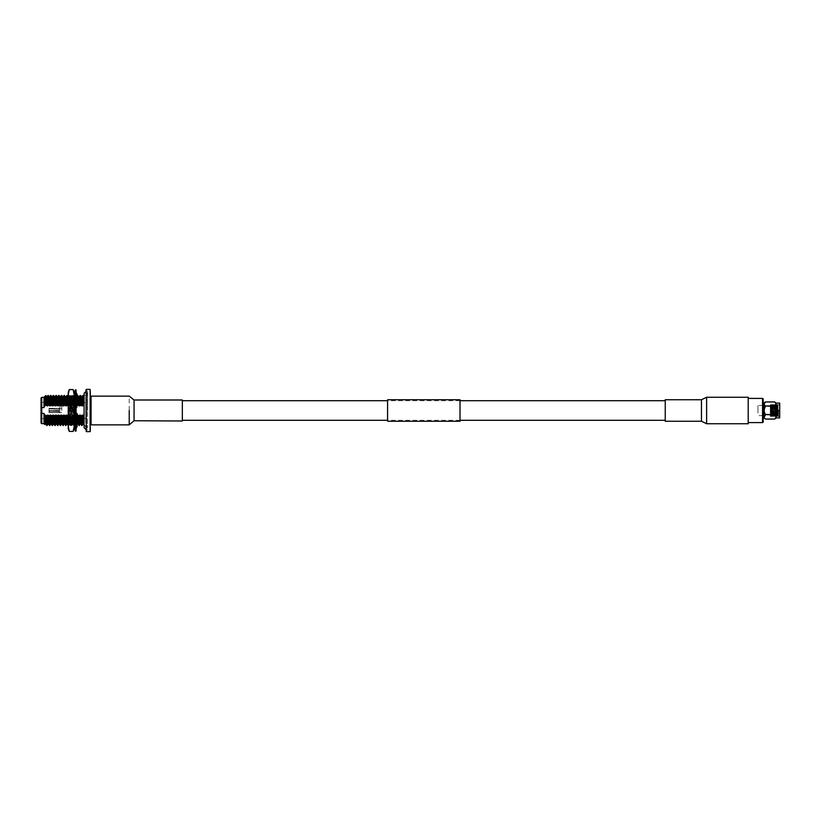 <?xml version="1.0" encoding="UTF-8"?>
<svg xmlns="http://www.w3.org/2000/svg" width="821" height="821" viewBox="0 0 821 821"><rect width="100%" height="100%" fill="white"/><g stroke="black" fill="none" stroke-linecap="round" stroke-linejoin="round"><path stroke-width="0.62" stroke-dasharray="4.11 3.08" d="M665.246 410.5L665.246 420.28L665.246 410.5M182.344 420.999L182.344 400.001M460.017 421.245L460.017 399.755M387.584 421.245L387.584 399.755M775.116 412.491L774.88 406.272L774.88 414.728L770.293 414.728L770.293 406.272L770.293 414.728M770.293 406.272L774.88 406.272L775.116 408.509M778.503 410.377L778.503 414.615C778.37 417.458 778.236 417.089 778.103 413.517C777.877 406.959 777.651 400.556 777.425 407.483C777.21 414.041 776.984 420.444 776.758 413.517C776.533 406.959 776.307 400.556 776.091 407.483C775.866 414.041 775.64 420.444 775.414 413.517C775.198 406.959 774.973 400.556 774.747 407.483C774.521 414.041 774.295 420.444 774.08 413.517C773.854 406.959 773.628 400.556 773.403 407.483C773.187 414.041 772.961 420.444 772.735 413.517C772.51 406.959 772.284 400.556 772.068 407.483C771.843 414.041 771.617 420.444 771.391 413.517C771.176 406.959 770.95 400.556 770.724 407.483L770.293 416.514L770.344 405.205L771.032 415.806L771.699 405.194L772.376 415.806L773.043 405.194L773.7 415.795L774.377 405.205L775.045 415.795L775.712 405.205L776.389 415.795L777.056 405.205L777.723 415.795L778.503 410.377C778.318 417.119 778.123 418.166 777.939 413.517C777.713 406.857 777.487 400.576 777.271 407.483C777.046 414.143 776.81 420.424 776.594 413.517C776.368 406.857 776.143 400.576 775.927 407.483C775.701 414.143 775.476 420.424 775.26 413.517C775.034 406.857 774.798 400.576 774.583 407.483C774.357 414.143 774.131 420.424 773.916 413.517C773.69 406.857 773.464 400.576 773.238 407.483C773.013 414.143 772.787 420.424 772.571 413.517C772.345 406.857 772.12 400.576 771.904 407.483C771.678 414.143 771.453 420.424 771.227 413.517C771.001 406.857 770.775 400.576 770.56 407.483L770.293 414.543M770.95 404.466L770.293 405.194L770.919 413.158L771.371 405.194L770.95 404.466L770.724 407.483M770.775 404.476L770.56 407.483M772.284 404.466L771.371 405.194L772.038 415.806L772.705 405.194L772.284 404.466L772.068 407.483M772.12 404.476L771.904 407.483M773.628 404.466L772.705 405.194L773.382 415.806L774.049 405.194L773.628 404.466L773.403 407.483M773.454 404.476L773.238 407.483M774.388 405.194L774.726 415.806L775.393 405.194L774.973 404.466L774.747 407.483M774.973 404.466L774.583 407.483M775.732 405.194L776.061 415.806L776.748 405.205L776.317 404.466L776.091 407.483M776.317 404.466L775.927 407.483M777.939 413.517L778.154 416.524L778.503 414.615C778.421 417.355 778.339 416.945 778.246 413.394L777.959 404.999L777.425 407.483M777.651 404.466L777.271 407.483M779.95 413.517L779.95 404.466L779.95 413.517M773.721 415.806L772.797 416.534L772.048 415.795L771.617 416.534L771.391 413.517M771.617 416.534L771.227 413.517M772.961 416.534L772.735 413.517M772.787 416.524L772.571 413.517M775.055 415.806L774.295 416.534L774.08 413.517M774.295 416.534L773.916 413.517M776.081 415.795L775.64 416.534L775.414 413.517M775.64 416.534L775.26 413.517M776.748 405.205L777.415 415.795L776.984 416.534L776.758 413.517M776.984 416.534L776.594 413.517M778.503 414.615L778.39 416.421L779.95 416.534M779.95 403.368L779.95 417.632M779.704 417.879L779.704 403.121M776.091 417.879L776.091 403.121M764.556 418.084L765.408 419.049L774.696 419.049L775.537 418.105M775.701 416.268L774.696 414.523C776.256 411.834 776.256 409.156 774.696 406.477L765.408 405.974L774.696 406.477M775.363 409.936L775.363 411.639L775.363 409.936M775.116 411.064L775.116 409.361L775.116 411.064M764.012 417.879L764.012 403.121M765.388 414.482L764.556 412.594M764.32 411.67L764.218 410.5M764.32 409.33L764.556 408.406M774.696 414.523L765.408 414.523L774.696 415.026M764.32 417.622L764.218 417.037M777.538 410.048L777.538 411.393L777.538 410.048M775.363 410.048L775.363 411.393L775.363 410.048M778.985 410.295L778.985 410.911L778.985 410.295M764.012 413.035L764.012 405.43L764.012 413.035M757.978 413.035L757.978 405.43L757.978 413.035M777.774 415.744L777.826 407.821M771.442 416.524L771.022 415.795L770.293 416.514L770.293 408.837M777.415 415.795L777.774 409.761M774.696 405.974C776.256 404.63 776.256 403.296 774.696 401.951L765.408 401.951M765.408 405.974L764.556 405.01M764.32 404.558L764.218 403.963M748.208 416.534L748.208 398.421L748.208 416.534M762.555 422.579L762.555 398.421M763.191 422.127L763.191 398.873M748.208 423.739L748.208 397.261M665.246 421.245L665.246 399.755M77.184 413.733L75.737 413.086L77.297 413.805L76.507 413.281L75.614 414.482L77.297 416.74L76.507 417.273L74.957 415.169L75.142 416.093L75.142 410.5L75.142 431.025M73.952 422.097L74.752 421.768L77.297 423.913L76.507 424.231L73.952 422.097L75.142 425.155L75.286 412.963L76.107 413.014L76.107 410.5L76.107 431.025M75.142 428.613L76.107 428.336L76.107 425.155L75.963 426.797L75.142 427.105L75.142 425.155L75.142 428.613L75.142 426.776M76.107 422.179L75.286 423.041L75.142 425.155L76.107 428.613L75.142 428.336M75.142 423.072L75.142 416.093L75.286 419.049L76.107 419.008L76.107 425.155L75.963 423.041L75.142 423.072L75.142 425.011M76.107 389.975L76.107 410.5L76.107 404.907L75.963 408.037L75.142 407.986L75.286 401.951L76.107 401.992L76.107 395.845L75.963 397.959L75.142 397.928L75.142 395.845L76.107 392.387L75.142 392.664L76.107 392.664L76.107 395.845L75.963 394.203L75.142 394.224L75.286 397.959L76.107 397.928L76.107 404.907L75.963 401.951L75.142 401.992L75.286 408.037L76.107 407.986L76.107 416.093L75.963 412.963L75.142 412.922L75.142 415.878M75.142 397.928L75.142 413.014M75.142 392.664L75.142 401.992M75.142 392.387L75.142 394.224M75.142 389.975L75.142 407.986M75.142 425.288L76.343 421.932M76.107 426.776L76.107 413.014M74.177 406.888L74.752 407.719L75.635 406.518L73.952 404.26L74.752 403.727L76.291 405.831L76.107 401.992M76.107 395.989L76.107 397.805L77.236 398.852L76.107 394.224M76.107 405.122L76.107 407.986M74.177 416.442L75.963 419.049L76.107 416.093L76.107 419.008M75.963 419.049L75.142 419.008M75.286 423.041L76.107 423.072M74.177 423.718L74.752 424.231L77.297 422.097M74.752 424.231L75.963 426.797M73.952 423.913L74.177 424.508M76.107 422.097L75.142 422.907M74.752 417.273L76.291 415.169M74.957 415.169L73.952 413.805L74.752 413.281L75.635 414.482L75.142 415.128M74.198 406.867L75.963 408.037M76.291 405.831L77.297 407.195L76.507 407.719L75.614 406.518L76.107 405.872M77.297 404.26L75.286 401.951M76.507 403.727L74.957 405.831M75.142 398.821L75.963 397.959M77.297 397.087L76.507 396.769L74.013 398.852M73.952 398.903L74.752 399.232M75.142 398.903L76.107 398.093M76.507 396.769L75.286 394.203M75.142 394.275L75.963 392.674M73.952 395.045L74.752 395.045L73.952 395.045L74.177 394.552M74.752 395.045L77.297 395.045L76.507 395.045L75.286 392.674M76.507 395.045L75.142 395.045M74.752 396.769L77.297 398.903L76.507 399.232L73.952 397.087L75.963 394.203M73.952 397.087L74.198 396.44M74.711 395.045L75.142 393.895M76.507 399.232L75.286 397.959M74.752 403.727L75.963 401.951M73.952 404.26L75.142 401.736M76.107 408.078L77.297 407.195L75.286 408.037M75.142 412.922L73.952 413.805L75.963 412.963M76.107 419.264L77.297 416.74M76.507 417.273L75.286 419.049M74.752 421.768L75.963 423.041M74.013 422.148L75.142 423.195M76.107 427.105L76.538 425.955M76.784 425.278L77.297 423.913M76.507 424.231L75.286 426.797M77.297 425.955L76.107 425.955M76.107 426.725L75.286 428.326M74.752 425.955L75.963 428.326M73.079 420.793L74.198 395.414L74.177 425.586L74.198 395.414L73.356 396.245L73.172 403.47C73.367 386.896 73.541 402.228 73.726 417.807L74.198 425.586L74.177 409.956C73.941 425.042 73.695 431.63 73.449 418.043L73.746 425.586L72.802 423.995L72.012 396.533L71.15 424.467L70.288 396.533L69.569 422.599L69.21 417.55C69.026 401.931 68.841 386.773 68.666 403.183L68.215 425.586L68.215 395.414L68.841 396.04L68.666 403.183M74.198 416.411L74.198 417.253M74.198 423.708L74.198 424.56M73.726 417.807C73.88 431.754 74.044 424.18 74.198 408.868M68.215 415.067L68.359 417.981C68.666 424.703 68.995 426.376 69.333 423L70.001 397.005L70.934 395.414L70.647 402.957C70.934 385.634 71.222 401.654 71.509 418.043L71.796 425.586L71.14 424.467M68.451 392.52L68.235 410.5L69.262 420.957L73.161 420.957L74.177 426.181L74.177 394.819L73.161 400.043L74.177 410.5L73.161 420.957M68.235 392.387L69.262 400.043L68.235 410.5L68.235 426.181L69.262 431.415M71.509 418.043C71.796 435.366 72.084 419.346 72.371 402.957C72.659 385.634 72.946 401.654 73.233 418.043L73.51 425.586M73.233 418.043C73.521 435.366 73.808 419.346 74.095 402.957L74.198 398.739M68.235 416.114L68.276 418.043C68.564 435.366 68.851 419.346 69.138 402.957C69.426 385.634 69.713 401.654 70.001 418.043C70.288 435.366 70.575 419.346 70.863 402.957C71.15 385.634 71.437 401.654 71.725 418.043L72.012 425.586L72.669 424.457L71.807 396.543L70.934 424.467L70.083 396.543L69.436 395.414L68.841 396.04M71.725 418.043C72.012 435.366 72.299 419.346 72.587 402.957L72.884 395.414L72.002 396.533L70.934 395.414M68.276 418.043L68.564 425.586L68.923 402.957C69.21 385.634 69.498 401.654 69.785 418.043L70.062 425.586L70.945 424.457M69.785 418.043C70.072 435.366 70.36 419.346 70.647 402.957M70.001 418.043L70.288 425.586M70.062 425.586L69.416 424.467L68.553 425.586L68.235 421.778M72.371 402.957L72.648 395.414M72.587 402.957C72.874 385.634 73.161 401.654 73.449 418.043M70.863 402.957L71.15 395.414M68.923 402.957L69.2 395.414M69.138 402.957L69.426 395.414M73.972 392.52L74.177 394.819L74.177 392.387M74.177 428.613L74.177 426.181L73.161 431.415M69.262 400.043L73.161 400.043M69.262 420.957L68.235 428.613M69.056 424.744L69.333 423M73.079 411.095L73.172 403.47M134.059 410.5L134.059 400.001M129.225 424.601L129.225 396.399M91.08 424.868L91.08 396.133M85.764 389.852L85.764 431.148M86.246 431.63L86.246 389.37M90.597 431.148L90.597 389.852M90.115 389.37L90.115 431.63M87.662 410.5L87.662 391.135L87.662 410.5M41.05 422.959L41.05 398.041M45.935 396.882L45.524 403.347L43.995 407.585L41.738 407.585L41.409 410.5L41.738 413.415L43.995 413.415L45.258 417.089L44.981 424.611L45.771 415.128L46.438 415.128L47.515 418.464C47.228 427.833 46.941 427.833 46.653 418.464M41.738 423.646L41.738 413.415M82.829 424.108L83.332 415.128L83.865 415.128L83.865 418.464L85.764 418.464L84.081 418.464M83.865 418.464L83.865 425.586M59.502 410.5L49.014 410.572L59.502 410.541L49.014 410.428L49.014 408.807L59.143 409.361L49.014 408.807L49.014 410.428L49.014 408.324L59.143 408.365L59.143 409.361L59.502 408.324L49.014 408.324L49.014 410.428L59.502 410.5M61.811 410.5L61.811 403.737L61.811 410.5M49.014 412.676L49.014 410.572L49.014 412.676L59.143 412.635L49.014 412.676L49.014 410.572L59.143 410.9L49.496 410.592L49.496 411.701L49.014 410.572L49.014 412.676M61.811 412.676L59.502 412.676L59.502 411.711L59.143 412.635L59.143 411.639L49.496 411.701L61.811 411.711M59.882 410.5L59.882 402.29L59.882 410.5M42.015 410.5L42.015 402.29L42.015 410.5M59.143 412.635L59.143 411.639L59.143 412.635M61.811 408.324L59.502 408.324L59.502 409.289L59.502 408.324L59.502 409.289L61.811 409.289M43.995 423.646L43.995 413.415M43.995 407.585L43.995 397.354M81.207 418.464C81.495 427.833 81.782 427.833 82.069 418.464L82.398 418.464C82.11 427.833 81.823 427.833 81.536 418.464M78.518 418.464C78.806 427.833 79.093 427.833 79.391 418.464L79.709 418.464C79.421 427.833 79.134 427.833 78.847 418.464M76.107 418.464L75.84 418.464C76.127 427.833 76.415 427.833 76.702 418.464L77.03 418.464C76.743 427.833 76.456 427.833 76.168 418.464M76.363 423.451L76.291 421.943M74.906 415.128L75.84 418.464C76.127 427.833 76.415 427.833 76.702 418.464L75.953 415.128L75.429 424.129L74.762 424.129L75.286 415.128L75.953 415.128M75.286 415.128L74.342 418.464C74.054 427.833 73.767 427.833 73.48 418.464L73.161 418.464C73.449 427.833 73.736 427.833 74.023 418.464L74.342 418.464C74.054 427.833 73.767 427.833 73.48 418.464L74.239 415.128M74.783 424.108L73.911 425.586L72.72 424.108L73.264 415.128L74.023 418.464C73.736 427.833 73.449 427.833 73.161 418.464L72.217 415.128L72.72 424.108M72.597 415.128L71.663 418.464C71.376 427.833 71.088 427.833 70.801 418.464L70.473 418.464C70.76 427.833 71.047 427.833 71.335 418.464L71.663 418.464C71.376 427.833 71.088 427.833 70.801 418.464L71.55 415.128L72.094 424.108L72.597 415.128L73.264 415.128M72.094 424.108L71.232 425.586L70.042 424.108L70.585 415.128L71.335 418.464C71.047 427.833 70.76 427.833 70.473 418.464L69.539 415.128L70.042 424.108M67.794 418.464C68.081 427.833 68.369 427.833 68.656 418.464L68.985 418.464C68.697 427.833 68.4 427.833 68.112 418.464L68.872 415.128L69.416 424.108L69.918 415.128L70.585 415.128M65.105 418.464C65.393 427.833 65.68 427.833 65.967 418.464L66.296 418.464C66.008 427.833 65.721 427.833 65.434 418.464M62.427 418.464C62.714 427.833 63.001 427.833 63.289 418.464L63.617 418.464C63.33 427.833 63.043 427.833 62.755 418.464M59.738 418.464C60.036 427.833 60.323 427.833 60.61 418.464L60.928 418.464C60.641 427.833 60.354 427.833 60.066 418.464M57.06 418.464C57.347 427.833 57.634 427.833 57.922 418.464L58.25 418.464C57.963 427.833 57.675 427.833 57.388 418.464M54.381 418.464C54.668 427.833 54.956 427.833 55.243 418.464L55.571 418.464C55.274 427.833 54.986 427.833 54.699 418.464M51.692 418.464C51.98 427.833 52.267 427.833 52.554 418.464L52.883 418.464C52.595 427.833 52.308 427.833 52.021 418.464M49.014 418.464C49.301 427.833 49.588 427.833 49.876 418.464L50.204 418.464C49.917 427.833 49.629 427.833 49.342 418.464M46.325 418.464C46.612 427.833 46.9 427.833 47.197 418.464M48.86 402.536C48.572 393.167 48.285 393.167 47.998 402.536L47.669 402.536C47.957 393.167 48.244 393.167 48.531 402.536M51.538 402.536C51.251 393.167 50.964 393.167 50.676 402.536L50.348 402.536C50.645 393.167 50.933 393.167 51.22 402.536M54.227 402.536C53.94 393.167 53.652 393.167 53.365 402.536L53.037 402.536C53.324 393.167 53.611 393.167 53.899 402.536M56.906 402.536C56.618 393.167 56.331 393.167 56.044 402.536L55.715 402.536C56.002 393.167 56.29 393.167 56.587 402.536M59.594 402.536C59.307 393.167 59.02 393.167 58.722 402.536L58.404 402.536C58.691 393.167 58.979 393.167 59.266 402.536M62.273 402.536C61.986 393.167 61.698 393.167 61.411 402.536L61.082 402.536C61.37 393.167 61.657 393.167 61.944 402.536M64.951 402.536C64.664 393.167 64.377 393.167 64.089 402.536L63.771 402.536C64.059 393.167 64.346 393.167 64.633 402.536M67.64 402.536C67.353 393.167 67.065 393.167 66.778 402.536L66.45 402.536C66.737 393.167 67.024 393.167 67.312 402.536M68.194 405.872L67.527 405.872L68.051 396.871L68.718 396.871L68.194 405.872L69.128 402.536C69.416 393.167 69.713 393.167 70.001 402.536L70.319 402.536C70.031 393.167 69.744 393.167 69.457 402.536L69.128 402.536C69.416 393.167 69.713 393.167 70.001 402.536L69.241 405.872L68.574 405.872L68.215 404.455M68.697 396.892L69.559 395.414L70.75 396.892L71.253 405.872L71.93 405.872L73.007 402.536C72.72 393.167 72.433 393.167 72.145 402.536L71.817 402.536C72.104 393.167 72.392 393.167 72.679 402.536C72.392 393.167 72.104 393.167 71.817 402.536L70.883 405.872L71.406 396.871L71.93 405.872M71.253 405.872L70.319 402.536C70.031 393.167 69.744 393.167 69.457 402.536L70.206 405.872L70.75 396.892M71.386 396.892L72.248 395.414L73.438 396.892L73.941 405.872L74.608 405.872M73.941 405.872L73.007 402.536C72.72 393.167 72.433 393.167 72.145 402.536L72.895 405.872L73.438 396.892M74.495 402.536C74.783 393.167 75.07 393.167 75.358 402.536L75.686 402.536C75.399 393.167 75.111 393.167 74.824 402.536L73.562 405.872L74.198 397.333M75.101 396.635L75.142 403.357M75.142 395.414L76.271 397.949M76.62 405.872L75.686 402.536C75.399 393.167 75.111 393.167 74.824 402.536L75.573 405.872L76.117 396.892M78.375 402.536C78.087 393.167 77.79 393.167 77.502 402.536L77.184 402.536C77.472 393.167 77.759 393.167 78.046 402.536M81.053 402.536C80.766 393.167 80.479 393.167 80.191 402.536L79.863 402.536C80.15 393.167 80.437 393.167 80.725 402.536M83.732 402.536C83.444 393.167 83.157 393.167 82.87 402.536L82.541 402.536C82.839 393.167 83.126 393.167 83.414 402.536M84.081 402.536L85.764 402.536L83.865 402.536L83.865 405.872L83.865 396.369M83.865 395.414L83.865 402.536M41.738 407.585L41.738 397.354M46.068 405.872L46.592 396.871L47.259 396.871L46.735 405.872L46.068 405.872L45.524 403.347M48.747 405.872L49.27 396.871L49.937 396.871L49.414 405.872L48.747 405.872L47.998 402.536M53.037 402.536L52.103 405.872L51.425 405.872L51.949 396.871L52.626 396.871M51.425 405.872L50.676 402.536M54.114 405.872L54.638 396.871L55.305 396.871L54.781 405.872L54.114 405.872L53.365 402.536M56.793 405.872L57.316 396.871L57.993 396.871L57.47 405.872L56.793 405.872L56.044 402.536M59.481 405.872L60.005 396.871L60.672 396.871L60.149 405.872L59.481 405.872L58.722 402.536M63.771 402.536L62.837 405.872L62.16 405.872L62.683 396.871L63.35 396.871M62.16 405.872L61.411 402.536M64.849 405.872L65.372 396.871L66.039 396.871L65.516 405.872L64.849 405.872L64.089 402.536M68.215 397.898L68.574 405.872M67.527 405.872L66.778 402.536M76.507 402.577L76.599 405.205M78.262 405.872L78.785 396.871L79.452 396.871L78.929 405.872L78.262 405.872L77.502 402.536M82.541 402.536L81.607 405.872L80.94 405.872L81.464 396.871L82.131 396.871M80.94 405.872L80.191 402.536M83.865 405.872L83.865 402.947M83.619 405.872L82.87 402.536M82.398 418.464L83.332 415.128M80.776 424.108L80.119 424.129L80.643 415.128L81.32 415.128L82.069 418.464M79.709 418.464L80.643 415.128M77.461 424.108L77.964 415.128L78.631 415.128L79.391 418.464M77.03 418.464L77.964 415.128M74.28 416.309L74.321 417.509M74.608 423.359L74.762 424.129M68.985 418.464L69.918 415.128M66.727 424.108L67.23 415.128L67.907 415.128L68.656 418.464M66.296 418.464L67.23 415.128M64.048 424.108L64.551 415.128L65.218 415.128L65.967 418.464M63.617 418.464L64.551 415.128M61.996 424.108L61.339 424.129L61.862 415.128L62.54 415.128L63.289 418.464M60.928 418.464L61.862 415.128M58.681 424.108L59.184 415.128L59.851 415.128L60.61 418.464M58.25 418.464L59.184 415.128M56.002 424.108L56.505 415.128L57.172 415.128L57.922 418.464M55.571 418.464L56.505 415.128M53.314 424.108L53.817 415.128L54.494 415.128L55.243 418.464M52.883 418.464L53.817 415.128M51.261 424.108L50.615 424.129L51.138 415.128L51.805 415.128L52.554 418.464M50.204 418.464L51.138 415.128M47.946 424.108L48.449 415.128L49.127 415.128L49.876 418.464M47.515 418.464L48.449 415.128M45.894 424.108L45.268 424.108M45.258 417.089L45.771 415.128M52.103 405.872L52.616 396.871M62.837 405.872L63.34 396.871M68.051 396.871L68.718 396.871L69.241 405.872M70.883 405.872L70.206 405.872M73.562 405.872L72.895 405.872M77.184 402.536L76.25 405.872L76.887 397.436M76.25 405.872L75.573 405.872M81.607 405.872L82.121 396.871M45.914 424.129L46.438 415.128M48.583 424.108L49.127 415.128M51.282 424.129L51.805 415.128M53.94 424.108L54.494 415.128M56.628 424.108L57.172 415.128M59.307 424.108L59.851 415.128M62.016 424.129L62.54 415.128M64.674 424.108L65.218 415.128M67.363 424.108L67.907 415.128M69.539 415.128L68.872 415.128M72.217 415.128L71.55 415.128M74.916 415.436L75.05 419.069M75.142 421.235L75.429 424.129M78.087 424.108L78.631 415.128M80.797 424.129L81.32 415.128M83.865 424.826L83.865 415.128M47.669 402.536L46.735 405.872M50.348 402.536L49.414 405.872M55.715 402.536L54.781 405.872M58.404 402.536L57.47 405.872M61.082 402.536L60.149 405.872M66.45 402.536L65.516 405.872M79.863 402.536L78.929 405.872M85.764 418.464L85.764 402.536L85.764 418.464M701.462 421.245L701.462 399.755M706.614 423.739L706.614 397.261M460.017 420.28L387.584 420.28M460.017 400.72L387.584 400.72M777.959 404.999L779.95 404.466M778.985 410.911L775.363 411.393M763.191 415.57L757.978 415.57M778.154 416.524L777.405 415.806M777.477 404.476L776.738 405.194M776.81 416.524L776.061 415.806M776.143 404.476L775.712 405.205M775.465 416.524L775.045 415.795M774.798 404.476L774.377 405.205M774.131 416.524L773.7 415.795M778.985 410.09L775.363 409.607M763.191 405.43L757.978 405.43M75.142 416.309L75.614 414.482L76.107 416.309M75.511 407.914L74.064 407.267M75.142 404.691L75.614 406.518L76.107 404.691M76.107 395.722L74.906 399.068M75.142 395.722L76.343 399.068M75.737 407.914L77.184 407.267M75.511 413.086L74.064 413.733M76.107 425.278L74.906 421.932M72.884 395.414L73.367 396.256M85.764 429.383L87.457 427.69L87.457 410.5L87.457 427.69L85.764 426.007L84.081 427.69L84.081 393.31L85.764 394.993L87.457 393.31L87.457 410.5L87.457 393.31L85.764 391.617M85.764 391.135L87.662 391.135M84.081 425.586L87.662 425.586M59.882 403.737L61.811 403.737M59.882 402.29L42.015 402.29L41.05 401.325M59.882 418.71L42.015 418.71L41.05 419.675M59.882 417.263L61.811 417.263M68.235 425.586L69.416 424.108M84.081 395.414L87.662 395.414M70.729 396.871L71.406 396.871M73.418 396.871L74.085 396.871M76.096 396.871L76.774 396.871M48.603 424.129L47.926 424.129M53.97 424.129L53.293 424.129M56.649 424.129L55.982 424.129M59.328 424.129L58.66 424.129M64.695 424.129L64.028 424.129M67.384 424.129L66.706 424.129M70.062 424.129L69.395 424.129M72.741 424.129L72.074 424.129M78.108 424.129L77.441 424.129M83.475 424.129L82.808 424.129M76.25 425.576L75.409 424.108M85.764 429.865L87.662 429.865"/><path stroke-width="1.23" d="M460.017 410.5L460.017 421.245L387.584 421.245L387.584 399.755L460.017 399.755L460.017 410.5M779.704 417.879L779.704 403.121L779.704 417.879L776.091 417.879L774.696 419.049L765.408 419.049L774.696 419.049C776.256 417.704 776.256 416.37 774.696 415.026L774.696 414.523C776.256 411.844 776.256 409.166 774.696 406.477L774.696 405.974C776.256 404.64 776.256 403.296 774.696 401.951L765.408 401.951C763.848 403.296 763.848 404.63 765.408 405.974L774.696 405.974M779.704 403.121L776.091 403.121L776.091 417.879M775.537 418.105L775.886 417.037M775.886 416.955L775.701 416.268M764.218 403.963L765.408 401.951L764.012 403.121L764.012 417.879L765.408 419.049C763.848 417.704 763.848 416.36 765.408 415.026L764.218 417.037M764.556 408.406L765.408 406.487C763.848 409.156 763.848 411.834 765.408 414.523L765.388 414.482M764.556 412.594L764.32 411.67M764.218 410.5L764.32 409.33M774.696 414.523L765.408 414.523L774.696 415.026M774.696 406.477L765.408 405.974M765.408 401.951L774.696 401.951L776.091 403.121M762.555 422.579L763.191 422.127L763.191 398.873L762.555 398.421L762.555 422.579L748.208 422.579M706.614 397.261L748.208 397.261L748.208 423.739L706.614 423.739L706.614 397.261L701.462 399.755L701.462 421.245L706.614 423.739M701.462 399.755L665.246 399.755L665.246 421.245L701.462 421.245M75.142 431.025L75.142 389.975L76.107 389.975L76.107 431.025L75.142 431.025M76.107 423.195L77.297 422.097L76.107 422.179M74.177 424.508L75.142 427.105M75.142 422.907L74.177 423.718M76.107 412.922L77.297 413.805L76.107 415.878M74.177 417.212L75.142 419.264M75.142 415.128L74.177 416.442M74.198 416.411L74.198 407.37L75.142 408.078M76.107 405.872L77.297 404.26L76.107 401.736M75.142 405.122L74.177 406.888M73.952 398.903L75.142 398.821M74.177 398.698L75.142 397.805M76.107 398.093L77.297 397.087L76.107 393.895M73.952 395.045L75.142 394.275M74.177 394.552L75.142 392.387M76.538 395.045L77.297 395.045L76.107 392.387M74.198 396.44L74.711 395.045M76.538 425.955L76.784 425.278M76.107 428.613L77.297 425.955L76.107 425.955L76.107 426.725M74.711 425.955L74.177 425.955M74.177 426.448L75.142 428.613M74.177 395.414L74.198 398.667M74.198 399.006L74.198 406.867M74.198 417.253L74.198 423.708M74.198 424.56L74.198 425.586M68.235 424.375L68.215 425.586L67.363 424.108L66.86 415.128L66.183 415.128L66.378 420.136L66.706 424.129L67.384 424.129M68.235 395.414L68.235 416.114M68.451 392.52L69.262 389.585L68.235 392.387L68.235 428.613L69.262 431.415L68.235 426.181L69.262 420.957L68.235 410.5L69.262 400.043L68.235 394.819L69.262 389.585L73.161 389.585L74.177 392.387L74.177 428.613L73.161 431.415L74.177 426.181L73.161 420.957L74.177 410.5L73.161 400.043L74.177 394.819L73.161 389.585L73.972 392.52M69.262 400.043L73.161 400.043M69.262 431.415L73.161 431.415M69.262 420.957L73.161 420.957M134.059 400.001L182.344 400.001L182.344 420.999L134.059 420.752L129.225 424.868L91.08 424.868L91.08 396.133L129.225 396.133L134.059 399.991L134.059 420.752L129.225 424.868M86.246 431.63L86.246 389.37L86.246 431.63L90.115 431.63L90.115 389.37L86.246 389.37M90.115 389.37L90.115 431.63M45.258 417.089C45.063 427.423 44.857 426.92 44.642 415.6L43.995 413.415L41.738 413.415L41.738 397.354L41.05 398.041L41.05 422.959L41.738 423.646L43.995 423.646L44.96 424.621L45.268 424.108M41.738 413.415L41.738 423.646M84.081 418.464L82.952 415.128C83.26 425.565 83.568 426.787 83.865 418.782M84.081 425.586L83.865 418.464M43.995 413.415L43.995 423.646M41.738 397.354L43.995 397.354L43.995 407.585L44.478 397.261C44.919 395.599 45.35 397.467 45.76 402.885L45.935 396.882L45.935 402.536M43.995 397.354L45.812 395.527L45.935 396.882M82.829 424.108L81.967 425.586L80.776 424.108L80.273 415.128L79.596 415.128L80.119 424.129L80.797 424.129M82.398 418.464C82.11 427.833 81.823 427.833 81.536 418.464L81.207 418.464C81.495 427.833 81.782 427.833 82.069 418.464M80.14 424.108L79.278 425.586L78.087 424.108L77.585 415.128L76.917 415.128L77.205 422.056M79.709 418.464C79.421 427.833 79.134 427.833 78.847 418.464L78.518 418.464C78.806 427.833 79.093 427.833 79.391 418.464M76.117 424.652L76.599 425.586L76.363 423.451M76.291 421.943L76.107 418.464M68.235 421.778L67.794 418.464C68.081 427.833 68.369 427.833 68.656 418.464M66.727 424.108L65.865 425.586L64.674 424.108L64.171 415.128L63.504 415.128L64.028 424.129L64.695 424.129M66.296 418.464C66.008 427.833 65.721 427.833 65.434 418.464L65.105 418.464C65.393 427.833 65.68 427.833 65.967 418.464M64.048 424.108L63.186 425.586L61.996 424.108L61.493 415.128L60.816 415.128L61.339 424.129L62.016 424.129M63.617 418.464C63.33 427.833 63.043 427.833 62.755 418.464L62.427 418.464C62.714 427.833 63.001 427.833 63.289 418.464M61.37 424.108L60.497 425.586L59.307 424.108L58.804 415.128L58.137 415.128L58.66 424.129L59.328 424.129M60.928 418.464C60.641 427.833 60.354 427.833 60.066 418.464L59.738 418.464C60.036 427.833 60.323 427.833 60.61 418.464M58.681 424.108L57.819 425.586L56.628 424.108L56.126 415.128L55.459 415.128L55.982 424.129L56.649 424.129M58.25 418.464C57.963 427.833 57.675 427.833 57.388 418.464L57.06 418.464C57.347 427.833 57.634 427.833 57.922 418.464M56.002 424.108L55.13 425.586L53.94 424.108L53.447 415.128L52.77 415.128L53.293 424.129L53.97 424.129M55.571 418.464C55.274 427.833 54.986 427.833 54.699 418.464L54.381 418.464C54.668 427.833 54.956 427.833 55.243 418.464M53.314 424.108L52.452 425.586L51.261 424.108L50.758 415.128L50.091 415.128L50.615 424.129L51.282 424.129M52.883 418.464C52.595 427.833 52.308 427.833 52.021 418.464L51.692 418.464C51.98 427.833 52.267 427.833 52.554 418.464M50.635 424.108L49.773 425.586L48.583 424.108L48.08 415.128L47.402 415.128L47.926 424.129L48.603 424.129M50.204 418.464C49.917 427.833 49.629 427.833 49.342 418.464L49.014 418.464C49.301 427.833 49.588 427.833 49.876 418.464M47.946 424.108L47.084 425.586L45.894 424.108L45.391 415.128L44.724 415.128L45.247 424.129L45.914 424.129M47.515 418.464C47.228 427.833 46.941 427.833 46.653 418.464L46.325 418.464C46.612 427.833 46.9 427.833 47.197 418.464M46.181 402.536L47.115 405.872L46.592 396.871L48.1 395.414L49.291 396.892L49.794 405.872L50.461 405.872L51.538 402.536C51.251 393.167 50.964 393.167 50.676 402.536M47.669 402.536C47.957 393.167 48.244 393.167 48.531 402.536L48.86 402.536C48.572 393.167 48.285 393.167 47.998 402.536M49.291 396.892L50.789 395.414L51.98 396.892L52.472 405.872L53.149 405.872L54.227 402.536C53.94 393.167 53.652 393.167 53.365 402.536M50.348 402.536C50.645 393.167 50.933 393.167 51.22 402.536M51.98 396.892L53.468 395.414L54.658 396.892L55.161 405.872L55.828 405.872L56.906 402.536C56.618 393.167 56.331 393.167 56.044 402.536M53.037 402.536C53.324 393.167 53.611 393.167 53.899 402.536M54.658 396.892L56.146 395.414L57.337 396.892L57.839 405.872L58.517 405.872L59.594 402.536C59.307 393.167 59.02 393.167 58.722 402.536M55.715 402.536C56.002 393.167 56.29 393.167 56.587 402.536M57.337 396.892L58.835 395.414L60.025 396.892L60.528 405.872L61.195 405.872L62.273 402.536C61.986 393.167 61.698 393.167 61.411 402.536M58.404 402.536C58.691 393.167 58.979 393.167 59.266 402.536M60.025 396.892L61.513 395.414L62.704 396.892L63.207 405.872L63.874 405.872L64.951 402.536C64.664 393.167 64.377 393.167 64.089 402.536M61.082 402.536C61.37 393.167 61.657 393.167 61.944 402.536M62.704 396.892L64.202 395.414L65.393 396.892L65.896 405.872L66.563 405.872L67.64 402.536C67.353 393.167 67.065 393.167 66.778 402.536M63.771 402.536C64.059 393.167 64.346 393.167 64.633 402.536M65.393 396.892L67.209 395.414L68.215 397.898M66.45 402.536C66.737 393.167 67.024 393.167 67.312 402.536M74.064 396.892L74.927 395.414L75.101 396.635M76.743 396.892L77.615 395.414L78.806 396.892L79.309 405.872L79.976 405.872L81.053 402.536C80.766 393.167 80.479 393.167 80.191 402.536M77.184 402.536C77.472 393.167 77.759 393.167 78.046 402.536L78.375 402.536C78.087 393.167 77.79 393.167 77.502 402.536M78.806 396.892L80.294 395.414L81.484 396.892L81.987 405.872L82.654 405.872L83.732 402.536C83.444 393.167 83.157 393.167 82.87 402.536M79.863 402.536C80.15 393.167 80.437 393.167 80.725 402.536M81.484 396.892L82.983 395.414L83.865 396.369M82.541 402.536C82.839 393.167 83.126 393.167 83.414 402.536M83.732 402.536L84.081 395.414M41.738 407.585L43.995 407.585M48.86 402.536L49.794 405.872M51.538 402.536L52.472 405.872M54.227 402.536L55.161 405.872M56.906 402.536L57.839 405.872M59.594 402.536L60.528 405.872M62.273 402.536L63.207 405.872M64.951 402.536L65.896 405.872M67.64 402.536L68.215 404.455M68.718 396.871L68.071 396.892M76.497 405.338L77.297 405.872L78.046 402.536M76.271 397.949L76.507 402.577M76.599 405.205L76.62 405.872M78.375 402.536L79.309 405.872M81.053 402.536L81.987 405.872M82.952 415.128L82.285 415.128L82.469 420.136L82.808 424.129L83.475 424.129M82.285 415.128L81.536 418.464M79.596 415.128L78.847 418.464M77.205 422.179L77.441 424.129L78.108 424.129M76.917 415.128L76.168 418.464M74.957 415.375L74.239 415.128L74.28 416.309M74.321 417.509L74.608 423.359M66.183 415.128L65.434 418.464M63.504 415.128L62.755 418.464M60.816 415.128L60.066 418.464M58.137 415.128L57.388 418.464M55.459 415.128L54.699 418.464M52.77 415.128L52.021 418.464M50.091 415.128L49.342 418.464M47.402 415.128L46.653 418.464M44.478 405.872L45.104 405.872L45.76 402.885M44.478 397.261L45.104 405.872M47.115 405.872L47.782 405.872L48.531 402.536M47.259 396.871L47.782 405.872M49.937 396.871L50.461 405.872M52.626 396.871L53.149 405.872M55.305 396.871L55.828 405.872M57.993 396.871L58.517 405.872M60.672 396.871L61.195 405.872M63.35 396.871L63.874 405.872M66.039 396.871L66.563 405.872M73.941 405.872L74.608 405.872L75.358 402.536M74.198 397.333L74.301 398.554M74.331 399.057L74.608 405.872M76.887 397.436L77.236 404.117M77.236 404.332L77.297 405.872M79.452 396.871L79.976 405.872M82.131 396.871L82.654 405.872M75.05 419.069L75.142 421.235M46.325 418.464L45.391 415.128M49.014 418.464L48.08 415.128M51.692 418.464L50.758 415.128M54.381 418.464L53.447 415.128M57.06 418.464L56.126 415.128M59.738 418.464L58.804 415.128M62.427 418.464L61.493 415.128M65.105 418.464L64.171 415.128M67.794 418.464L66.86 415.128M78.518 418.464L77.585 415.128M81.207 418.464L80.273 415.128M129.225 410.5L129.225 424.601M665.246 420.28L460.017 420.28M387.584 420.28L182.344 420.28M665.246 400.72L460.017 400.72M387.584 400.72L182.344 400.72M764.012 415.57L763.191 415.57M764.012 405.43L763.191 405.43M748.208 398.421L762.555 398.421M77.236 422.148L76.107 425.011M74.013 398.852L75.142 395.989M85.764 429.383L84.081 427.69L84.081 393.31L85.764 391.617M46.612 396.892L45.822 395.537M77.461 424.108L76.62 425.576M74.783 424.108L73.931 425.576M83.865 424.826L83.455 424.108"/></g></svg>
